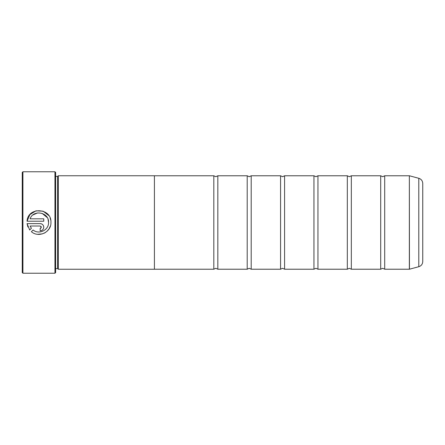 <?xml version="1.0" encoding="UTF-8"?>
<svg xmlns="http://www.w3.org/2000/svg" width="445" height="445" viewBox="0 0 445 445"><rect width="100%" height="100%" fill="white"/><g stroke="black" fill="none" stroke-linecap="round" stroke-linejoin="round"><path stroke-width="0.67" d="M384.703 269.225L409.35 269.225L409.35 175.775L384.703 175.775L384.703 269.225L382.7 268.291L380.697 269.225L351.328 269.225L349.325 268.291L347.322 269.225L317.953 269.225L315.95 268.291L313.947 269.225L284.578 269.225L282.575 268.291L280.572 269.225L251.203 269.225L249.2 268.291L247.197 269.225L217.828 269.225L215.825 268.291L213.822 269.225L154.415 269.225M380.697 269.225L380.697 175.775L351.328 175.775L351.328 269.225M347.322 269.225L347.322 175.775L317.953 175.775L317.953 269.225M313.947 269.225L313.947 175.775L284.578 175.775L284.578 269.225M280.572 269.225L280.572 175.775L251.203 175.775L251.203 269.225M247.197 269.225L247.197 175.775L217.828 175.775L217.828 269.225M50.452 225.826L49.061 228.875L46.87 231.422M45.546 232.429L44.022 233.275M42.514 233.859L37.497 234.304M33.097 229.987C38.882 234.954 48.872 230.121 48.555 222.5L48.555 222.5C48.867 230.115 38.899 234.96 33.097 229.987L31.389 231.689C38.57 238.181 51.386 232.173 50.947 222.5L50.947 222.417C51.715 207.715 27.762 206.524 27.056 221.221L29.876 214.624L35.956 210.824L43.143 211.186L48.805 215.58M50.09 217.967L50.736 220.147M40.167 228.407L40.167 230.799C42.358 230.582 43.554 229.386 43.76 227.206C43.554 225.031 42.358 223.829 40.167 223.613L27.056 223.613L29.698 229.998L31.4 228.291L30.088 226.01L40.167 226.01L41.368 227.206L40.167 228.407L41.018 228.051M40.873 223.685L41.546 223.891M43.493 225.838L43.693 226.505M22.918 273.23L22.25 272.562L22.25 172.438L22.918 171.77L22.918 273.23L54.958 273.23L54.958 171.77L22.918 171.77M54.958 171.77L55.625 172.438L55.625 272.562L54.958 273.23M27.056 221.221L43.76 221.221L43.76 218.823L30.088 218.823C33.336 209.2 49.145 212.243 48.555 222.417L48.032 219.29M57.627 176.42L57.627 268.58L58.295 269.247L58.295 175.753L57.627 176.42L55.625 176.42M422.75 183.451L422.75 261.549C422.594 264.163 421.27 265.882 418.79 266.711L418.79 178.289C421.27 179.118 422.594 180.837 422.75 183.451M58.295 269.247L154.415 269.247L154.415 175.753L58.295 175.753M154.415 175.775L213.822 175.775L213.822 269.225M27.907 227.006L27.056 223.613M43.76 227.206L43.693 227.912M42.169 230.193L41.546 230.527M40.873 230.733L40.167 230.799M30.088 226.01L31.4 228.291M41.368 227.206L41.007 226.355M47.248 217.588L42.142 213.372M37.514 212.944L33.019 214.907M409.35 175.775L409.45 269.214L418.79 266.711M384.703 175.775L382.7 176.71L380.697 175.775M351.328 175.775L349.325 176.71L347.322 175.775M317.953 175.775L315.95 176.71L313.947 175.775M284.578 175.775L282.575 176.71L280.572 175.775M251.203 175.775L249.2 176.71L247.197 175.775M217.828 175.775L215.825 176.71L213.822 175.775M418.79 178.289L409.45 175.786M55.625 268.58L57.627 268.58"/></g></svg>
